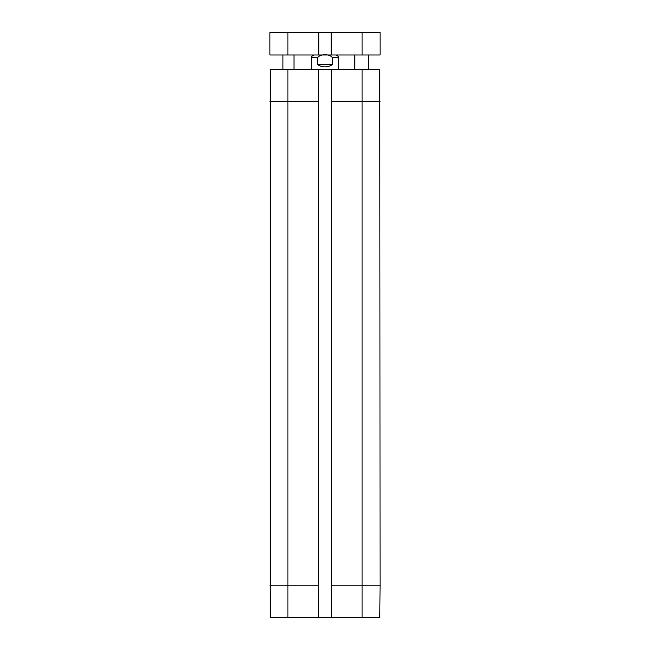 <?xml version="1.0" encoding="UTF-8"?>
<svg xmlns="http://www.w3.org/2000/svg" width="650" height="650" viewBox="0 0 650 650"><rect width="100%" height="100%" fill="white"/><g stroke="black" fill="none" stroke-linecap="round" stroke-linejoin="round"><path stroke-width="0.97" d="M362.099 54.982L380.079 54.982L380.079 32.5L269.921 32.5L269.921 54.982L362.099 54.982L362.099 32.5M380.079 54.982L380.079 32.5M331.183 54.982L331.183 32.5M318.817 54.982L318.817 32.5M269.921 54.982L269.921 32.5L269.921 54.982M332.459 64.651C327.486 67.624 322.514 67.624 317.541 64.651L317.541 57.679C320.223 53.731 329.777 53.731 332.459 57.679L332.459 64.651L317.541 64.651M287.901 69.599L270.197 69.599L270.197 617.5L318.484 617.5L318.484 69.599L287.901 69.599L287.901 101.294L269.921 101.294M318.484 69.599L331.516 69.599L331.516 617.5L379.803 617.5L380.079 585.796L379.803 69.599L331.516 69.599M331.516 617.5L318.484 617.5M331.744 54.982L331.744 32.5M318.256 54.982L318.256 32.5M287.901 54.982L287.901 32.5M317.541 57.679L311.512 57.679L311.512 69.599M338.488 69.599L338.488 57.679L332.459 57.679M380.079 101.294L331.516 101.294M380.079 585.796L362.099 585.796L362.099 69.599M318.484 101.294L287.901 101.294L287.901 585.796L269.921 585.796M362.099 617.5L362.099 585.796L331.516 585.796M318.484 585.796L287.901 585.796L287.901 617.5M368.282 69.599L368.282 54.982M354.786 69.599L354.786 54.982M293.995 69.599L293.995 54.982M282.937 69.599L282.937 54.982M338.488 57.679C339.121 56.94 338.227 56.046 335.79 54.982M311.512 57.679C310.879 56.94 311.773 56.046 314.21 54.982"/></g></svg>
